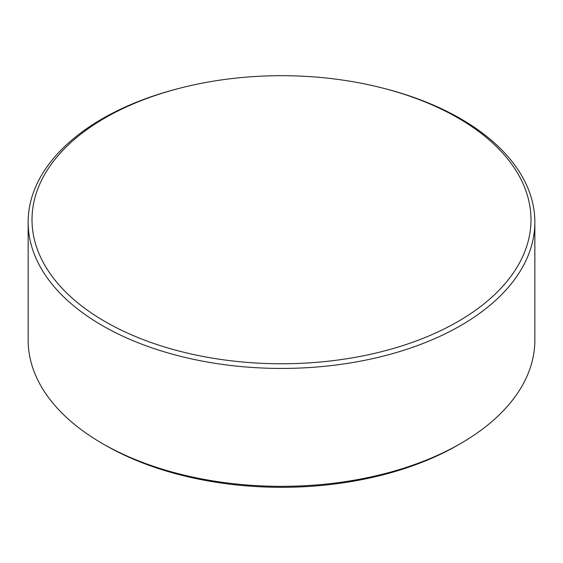 <?xml version="1.0" encoding="UTF-8"?>
<svg xmlns="http://www.w3.org/2000/svg" width="563" height="563" viewBox="0 0 563 563"><rect width="100%" height="100%" fill="white"/><g stroke="black" fill="none" stroke-linecap="round" stroke-linejoin="round"><path stroke-width="0.84" d="M460.647 443.51L457.825 445.143A249.36 143.966 180 0 1 105.175 445.143L102.353 443.517A253.35 146.267 0 0 0 460.647 443.51A253.35 146.267 0 0 0 534.85 340.087L534.85 222.16A253.35 146.267 180 0 1 378.456 357.301A253.35 146.267 180 0 1 102.353 325.59A253.35 146.267 180 0 1 28.15 222.16A253.35 146.267 180 0 1 180.308 88.067L181.849 87.68A249.486 144.037 0 0 0 105.091 117.878A249.486 144.037 0 0 0 105.091 321.579A249.486 144.037 0 0 0 457.909 321.579A249.486 144.037 0 0 0 457.909 117.878A249.486 144.037 0 0 0 381.151 87.68A249.486 144.037 0 0 0 181.849 87.68M381.151 87.68L382.692 88.067A253.35 146.267 180 0 1 460.647 118.737A253.35 146.267 180 0 1 534.85 222.16M28.15 222.16L28.15 340.087A253.35 146.267 0 0 0 102.353 443.51A253.35 146.267 0 0 0 102.353 443.517L105.175 445.143A249.36 143.966 180 0 1 105.168 445.143"/></g></svg>
